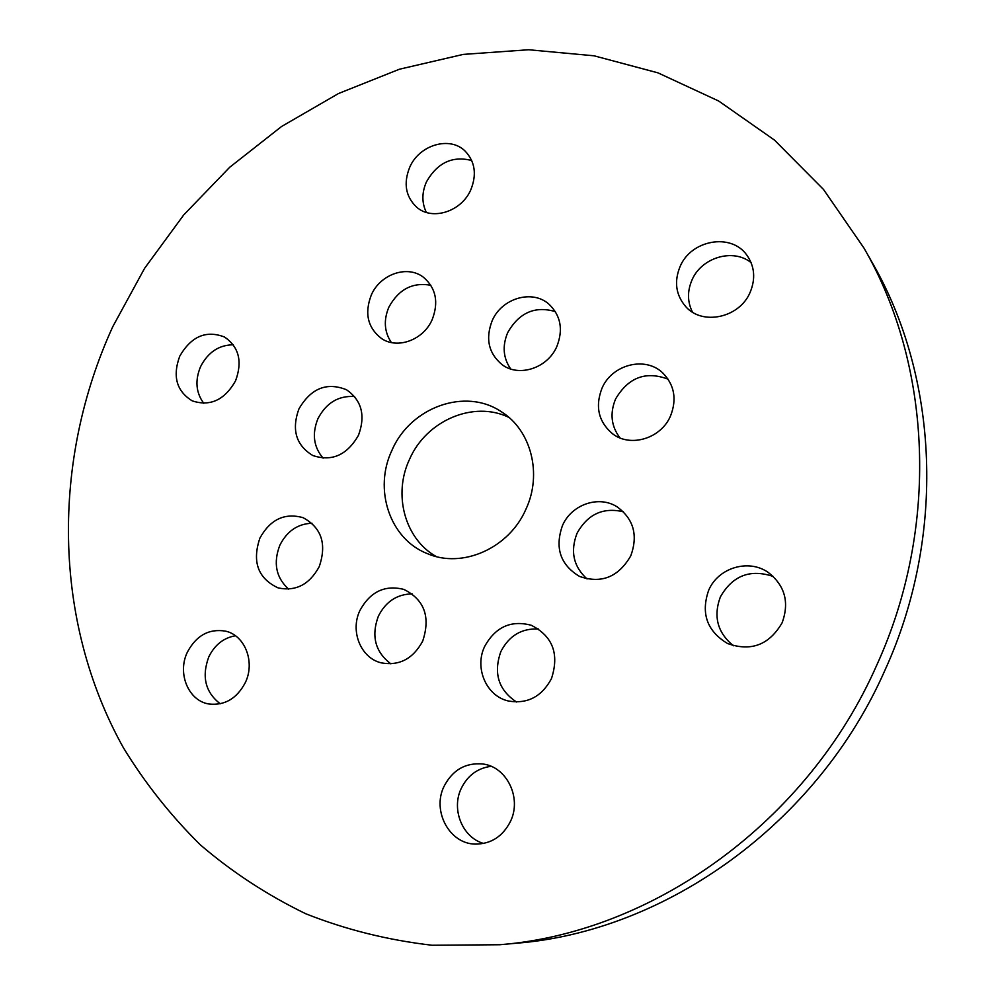 <?xml version="1.0" encoding="UTF-8"?>
<svg xmlns="http://www.w3.org/2000/svg" width="995" height="995" viewBox="0 0 995 995"><rect width="100%" height="100%" fill="white"/><g stroke="black" fill="none" stroke-linecap="round" stroke-linejoin="round"><path stroke-width="1.49" d="M409.691 167.334C403.311 183.341 405.612 196.612 416.606 207.134C431.979 221.002 461.469 211.761 470.809 189.771C476.903 174.635 475.075 161.812 465.337 151.315C450.163 135.643 419.218 144.773 409.691 167.334M471.729 160.518C452.464 155.568 437.352 162.72 426.395 181.973C421.743 192.731 421.731 202.88 426.357 212.42M680.07 266.585C673.951 281.635 675.816 294.968 685.679 306.559C702.271 325.862 739.559 317.915 750.143 292.306C755.777 278.65 754.645 266.2 746.723 254.969C731.014 232.606 690.965 239.919 680.07 266.585M751.101 262.643C733.104 247.954 701.413 257.494 691.973 280.043C687.197 291.199 687.358 301.895 692.47 312.131M708.664 590.284C700.679 613.33 706.972 631.079 727.532 643.516C751.038 651.837 769.234 644.934 782.12 622.795C789.545 602.373 784.955 585.607 768.339 572.511C748.613 558.456 718.129 567.735 708.664 590.284M773.302 576.491C750.292 568.742 732.643 575.533 720.392 596.876C713.129 616.465 717.494 632.758 733.477 645.78M443.994 786.448C431.867 810.888 449.342 843.81 475.2 844.108C491.045 844.071 502.823 836.459 510.534 821.273C521.977 797.853 506.753 766.822 482.973 764.011C465.573 762.431 452.576 769.919 443.994 786.448M491.082 766.324C477.563 768.103 467.6 775.503 461.207 788.5C451.071 809.37 462.389 837.591 483.645 843.461M187.371 652.185C176.973 673.317 188.478 701.139 209.199 704.037C224.907 705.642 236.959 698.478 245.355 682.52C255.379 661.949 244.882 635.245 225.529 631.141C209.012 628.43 196.289 635.444 187.371 652.185M235.417 635.755C223.564 637.857 214.696 644.909 208.788 656.887C201.512 676.612 205.331 692.246 220.231 703.801M179.734 356.198C172.371 376.334 176.55 391.222 192.246 400.861C210.132 406.744 224.559 400.089 235.529 380.898C242.668 361.546 238.974 346.907 224.46 336.994C206.102 329.967 191.189 336.372 179.734 356.198M233.303 344.78C218.937 344.954 208.017 352.242 200.567 366.645C194.846 380.451 195.916 392.677 203.776 403.323M312.007 523.233C297.729 523.818 287.02 531.131 279.869 545.173C273.053 562.871 275.963 577.523 288.6 589.127M259.894 538.108C251.909 561.827 257.979 578.418 278.09 587.883C295.702 591.652 309.408 584.587 319.208 566.702C326.957 544.041 321.572 527.698 303.052 517.674C284.682 512.562 270.292 519.378 259.894 538.108M538.618 629.014C521.691 628.144 509.104 635.668 500.858 651.576C493.221 673.167 498.458 689.983 516.554 702.022M484.652 646.464C474.217 667.881 486.281 696.127 508.358 700.99C527.313 704.236 541.678 696.786 551.441 678.665C559.501 654.026 552.772 636.228 531.268 625.27C510.97 619.897 495.423 626.962 484.652 646.464M668.143 379.194C645.842 370.762 628.318 377.379 615.557 399.045C609.711 413.311 611.179 426.258 619.972 437.899M601.963 388.299C594.948 406.644 598.492 421.818 612.609 433.808C630.444 447.775 661.003 438.584 670.506 416.01C677.073 399.206 674.448 384.791 662.62 372.802C645.071 355.862 611.863 364.593 601.963 388.299M430.872 285.304C412.701 281.971 398.709 289.246 388.883 307.119C383.436 320.104 384.269 331.907 391.358 342.529M371.284 295.042C364.294 313.338 367.715 327.828 381.52 338.524C397.465 349.519 423.435 340.004 432.166 319.656C438.857 302.318 436.021 288.239 423.671 277.431C407.714 264.62 380.252 274.035 371.284 295.042M492.164 320.726C485.262 338.686 488.557 353.324 502.065 364.643C518.88 377.54 547.623 368.2 556.839 346.496C563.394 329.718 560.807 315.651 549.053 304.271C532.387 289.085 501.667 298.189 492.164 320.726M555.359 311.609C534.974 305.652 519.091 312.654 507.699 332.604C502.164 345.874 503.159 358.001 510.671 368.971M562.461 525.584C554.625 547.859 560.322 564.799 579.513 576.416C601.366 583.978 618.455 577.112 630.78 555.819C638.205 535.335 633.666 519.017 617.161 506.878C598.816 494.963 571.416 504.502 562.461 525.584M623.442 511.803C603.094 507.015 587.61 514.204 577 533.37C570.11 551.379 573.468 566.578 587.075 578.978M359.954 610.408C349.867 631.104 360.75 658.192 381.421 662.894C399.393 666.041 413.161 658.765 422.713 641.066C430.686 616.937 424.417 599.724 403.908 589.426C384.916 584.662 370.264 591.652 359.954 610.408M412.278 593.891C397.129 594.115 385.824 601.54 378.374 616.141C371.048 636.091 375.227 651.986 390.886 663.852M298.91 408.945C291.398 429.753 296.025 445.275 312.791 455.511C331.857 461.879 347.081 455.138 358.474 435.3C365.712 415.487 361.707 400.288 346.447 389.729C326.77 381.893 310.925 388.299 298.91 408.945M354.643 396.545C338.524 395.463 326.285 402.826 317.952 418.634C311.845 433.758 313.562 446.929 323.114 458.16M392.03 450.15C373.249 489.142 389.654 539.091 427.34 553.618C462.178 568.904 508.967 548.394 525.857 509.378C542.524 474.105 531.143 430.213 501.48 411.83C465.449 387.204 410.425 407.216 392.03 450.15M508.918 417.415C473.632 400.152 426.295 420.599 409.579 459.217C392.888 494.229 404.629 538.792 436.183 556.528M876.931 664.76C939.641 527.076 931.668 364.954 863.983 248.091L823.462 189.411L774.446 140.059L718.676 101.017L657.944 72.846L594.015 55.795L528.581 49.75L463.247 54.402L399.455 69.215L338.511 93.518L281.573 126.489L229.696 167.272L183.764 214.895L144.573 268.351L112.821 326.584C51.653 460.138 52.374 620.358 123.318 747.606C144.947 783.053 170.618 815.465 200.331 844.842C232.183 872.142 267.332 895.114 305.788 913.771C345.825 929.653 387.938 940.138 432.116 945.25L499.726 944.74C652.421 932.825 807.89 822.106 876.931 664.76M499.726 944.74L516.144 943.248C665.842 931.531 817.753 823.437 885.127 669.834C946.32 535.434 938.459 377.005 872.13 262.431L863.983 248.091"/></g></svg>
